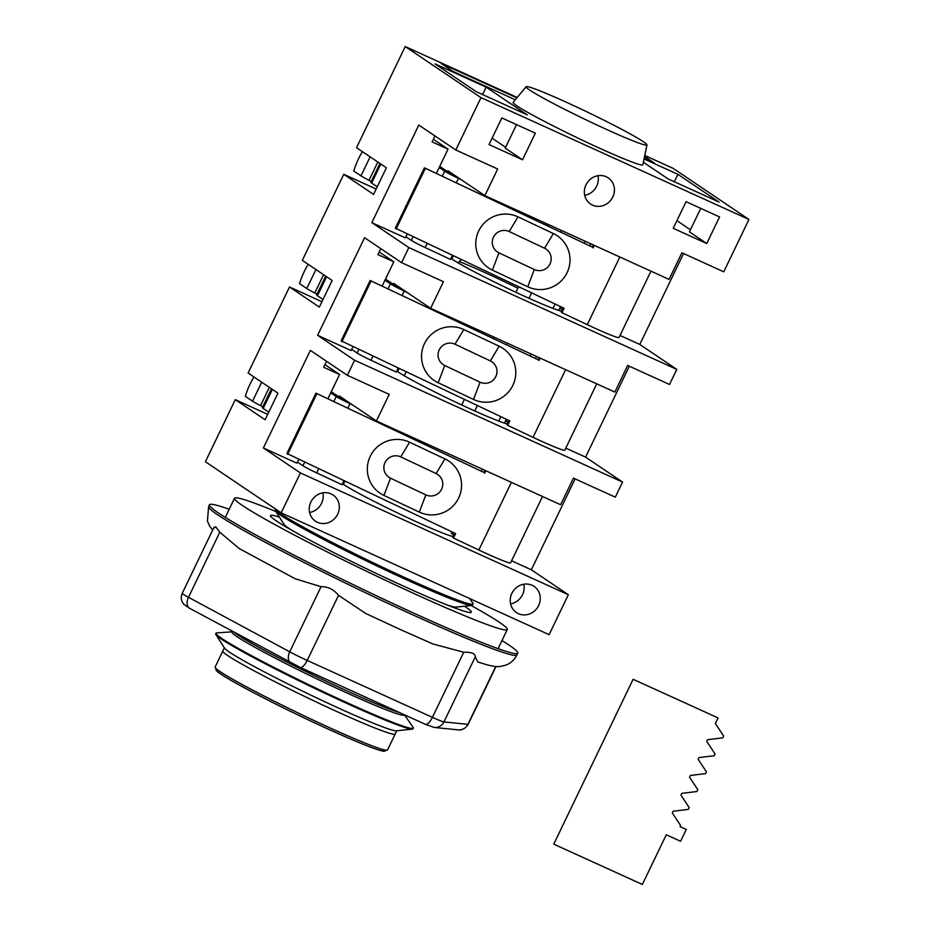 <?xml version="1.0" encoding="UTF-8"?>
<svg xmlns="http://www.w3.org/2000/svg" width="931" height="931" viewBox="0 0 931 931"><rect width="100%" height="100%" fill="white"/><g stroke="black" fill="none" stroke-linecap="round" stroke-linejoin="round"><path stroke-width="1.4" d="M646.964 144.91L642.856 164.775A71.99 4.061 -154.3 0 1 588.613 143.153A71.99 4.061 -154.3 0 1 516.845 105.82A71.99 4.061 -154.3 0 1 513.144 102.352L526.108 86.734A67.067 3.782 -154.3 0 1 577.453 107.368A67.067 3.782 -154.3 0 1 643.461 141.756A67.067 3.782 -154.3 0 1 646.964 144.91A67.067 3.782 -154.3 0 1 596.422 124.766A67.067 3.782 -154.3 0 1 529.564 89.981A67.067 3.782 -154.3 0 1 526.108 86.734M518.404 613.669A15.78 14.687 -56 0 1 516.414 612.551A15.78 14.687 -56 0 1 512.411 592.302A15.78 14.687 -56 0 1 532.067 585.273A15.78 14.687 -56 0 1 534.057 586.39A15.78 14.687 -56 0 1 538.06 606.651A15.78 14.687 -56 0 1 518.404 613.669M317.436 522.303A15.78 14.687 -56 0 1 315.446 521.185A15.78 14.687 -56 0 1 311.443 500.936A15.78 14.687 -56 0 1 331.099 493.919A15.78 14.687 -56 0 1 333.1 495.024A15.78 14.687 -56 0 1 337.103 515.285A15.78 14.687 -56 0 1 317.436 522.303M592.547 205.134A15.78 14.687 -56 0 1 590.557 204.017A15.78 14.687 -56 0 1 586.553 183.768A15.78 14.687 -56 0 1 606.209 176.75A15.78 14.687 -56 0 1 608.199 177.856A15.78 14.687 -56 0 1 612.214 198.117A15.78 14.687 -56 0 1 592.547 205.134M469.701 598.552L472.878 603.183A109.462 6.18 -154.3 0 1 473.088 603.951L472.517 605.15A109.462 6.18 -154.3 0 1 471.866 605.453L455.806 607.117A95.66 5.4 -154.3 0 1 446.624 604.778M291.694 530.216A95.66 5.4 -154.3 0 1 288.971 528.436A95.66 5.4 -154.3 0 1 284.141 524.502L275.425 510.921A109.462 6.18 -154.3 0 1 275.25 510.211L275.751 509.187M471.866 605.453A109.462 6.18 -154.3 0 1 384.899 569.76A109.462 6.18 -154.3 0 1 280.941 515.425A109.462 6.18 -154.3 0 1 275.425 510.921M473.088 603.951A109.462 6.18 -154.3 0 1 389.938 570.68A109.462 6.18 -154.3 0 1 281.511 514.238A109.462 6.18 -154.3 0 1 275.797 509.21M404.496 714.833L413.108 727.39A109.462 6.18 -154.3 0 1 413.317 728.158L412.992 728.833A109.462 6.18 -154.3 0 1 412.328 729.148L396.28 730.8A95.66 5.4 -154.3 0 1 320.276 699.612A95.66 5.4 -154.3 0 1 229.433 652.119A95.66 5.4 -154.3 0 1 224.615 648.185L215.899 634.605A109.462 6.18 -154.3 0 1 215.724 633.895L216.05 633.22A109.462 6.18 -154.3 0 1 216.783 632.905L232.063 631.8M396.746 730.754L395.186 734.012A95.66 5.4 -154.3 0 1 322.522 704.93A95.66 5.4 -154.3 0 1 227.769 655.599A95.66 5.4 -154.3 0 1 222.8 651.048L215.108 667.015A95.66 5.4 -154.3 0 0 220.077 671.565A95.66 5.4 -154.3 0 0 330.237 728.007A95.66 5.4 -154.3 0 0 387.494 749.979L383.863 751.294C376.962 750.165 358.621 742.868 328.829 729.404C281.93 708.188 224.883 678.571 217.086 671.332L215.108 667.015M412.328 729.148A109.462 6.18 -154.3 0 1 325.361 693.455A109.462 6.18 -154.3 0 1 221.415 639.108A109.462 6.18 -154.3 0 1 215.899 634.605M413.317 728.158A109.462 6.18 -154.3 0 1 330.168 694.887A109.462 6.18 -154.3 0 1 221.741 638.433A109.462 6.18 -154.3 0 1 216.05 633.22M404.426 714.799L404.333 714.996A95.66 5.4 -154.3 0 1 331.669 685.926A95.66 5.4 -154.3 0 1 236.916 636.595A95.66 5.4 -154.3 0 1 231.947 632.044L232.308 631.288M399.539 712.576A95.66 5.4 -154.3 0 1 318.018 677.361A95.66 5.4 -154.3 0 1 237.731 634.895A95.66 5.4 -154.3 0 1 234.275 632.358M506.324 419.276L505.603 420.765A63.611 3.596 -154.3 0 1 507.919 422.476M507.255 423.849A63.611 3.596 -154.3 0 1 454.456 401.564A63.611 3.596 -154.3 0 1 397.584 371.655L399.038 368.641M453.036 536.524A63.611 3.596 -154.3 0 1 400.237 514.238A63.611 3.596 -154.3 0 1 343.364 484.329L344.807 481.315M374.041 420.579L374.471 419.672M482.328 469.131L481.327 471.214M452.094 531.95L451.384 533.44A63.611 3.596 -154.3 0 1 453.7 535.139M489.578 198.594L489.811 198.105A63.611 3.596 -154.3 0 1 493.558 199.595M519.021 287.016L517.869 288.238A63.611 3.596 25.7 0 0 485.482 272.841A63.611 3.596 25.7 0 0 459.251 261.588L461.078 259.668M404.298 375.787L406.125 371.993M435.347 311.257L435.673 310.605M458.518 263.124L459.251 261.588M511.573 560.799L531.345 569.795L568.341 594.734L549.127 634.663L281.174 512.841L205.402 461.741L235.287 399.643L267.709 414.376M235.287 399.643L265.114 419.753L277.927 393.15L248.1 373.028L289.506 286.969L321.928 301.714M289.506 286.969L319.345 307.09L332.146 280.475L302.319 260.354L343.737 174.306L376.159 189.04M343.737 174.306L373.564 194.416L386.377 167.801L356.538 147.692L405.218 46.55L517.205 97.464M644.787 155.465L673.171 168.371L748.943 219.472L723.748 271.817L681.888 252.778L669.075 279.393L484.853 195.638L447.869 170.699L447.439 171.583M474.775 410.967L477.347 405.602M506.58 344.877L507.383 343.202M528.994 298.292L531.578 292.939M560.799 232.203L561.602 230.539M561.474 311.187A63.611 3.596 -154.3 0 1 508.687 288.901A63.611 3.596 -154.3 0 1 451.814 258.993L453.257 255.978M482.491 195.242L482.921 194.335M428.26 307.917L428.702 307.009M560.543 306.613L559.834 308.103A63.611 3.596 -154.3 0 1 562.149 309.802M498.737 421.08L500.843 416.692M530.076 355.968L531.042 353.955M552.956 308.405L555.074 304.03M584.296 243.294L585.262 241.292M536.547 356.468L535.546 358.551M590.778 243.794L589.777 245.877M472.634 80.369L485.773 86.35M495.176 90.621L500.878 93.216M509.885 97.313L514.447 99.384M452.699 71.21L463.463 76.202M515.285 99.768L453.153 71.512L441.213 63.471L516.868 97.86M644.578 156.455L654.121 162.878L644.182 158.363M517.869 288.238L515.914 292.299M494.28 337.243L493.57 338.733M464.336 399.469L461.695 404.973M542.738 221.95A63.611 3.596 -154.3 0 1 548.429 224.755L547.789 226.07M547.451 224.103L548.429 224.755M488.845 197.453L489.811 198.105M450.883 258.562L451.814 258.993M620.023 335.463L639.795 344.458L676.79 369.398L408.837 247.576L371.841 222.637L405.334 237.859L407.103 234.193M558.705 310.43L559.834 308.103L562.405 309.267M342.433 483.911L343.364 484.329M568.341 594.734L300.387 472.925L263.392 447.974L296.884 463.196L298.653 459.53M451.384 533.44L453.956 534.603M263.392 447.974L310.36 350.382L347.356 375.333L389.216 394.372L376.415 420.987L339.419 396.036L338.989 396.92M396.653 371.236L397.584 371.655M565.792 448.137L585.576 457.121L622.56 482.072L354.606 360.25L317.622 335.3L351.115 350.533L352.884 346.867M504.474 423.105L505.603 420.765L508.175 421.941M317.622 335.3L364.58 237.719L401.575 262.658L443.447 281.697L430.634 308.312L393.638 283.361L393.219 284.258M584.715 195.324A15.78 14.687 124 0 0 597.946 175.691M309.604 512.492A15.78 14.687 124 0 0 322.836 492.86M510.56 603.858A15.78 14.687 124 0 0 523.804 584.226M575.102 478.871L531.345 569.795M629.333 366.209L585.576 457.121M376.415 420.987L560.625 504.73L573.438 478.115L615.31 497.154L622.56 482.072M430.634 308.312L614.856 392.067L627.657 365.452L669.529 384.48L676.79 369.398M683.552 253.535L639.795 344.458M281.174 512.841L300.387 472.925M347.356 375.333L354.606 360.25M401.575 262.658L408.837 247.576M371.841 222.637L418.81 125.045L455.794 149.996L480.99 97.65L748.943 219.472M405.218 46.55L480.99 97.65M327.887 398.794L339.582 374.483L324.942 364.615M382.106 286.131L393.813 261.82L379.173 251.94M339.582 374.483L323.674 367.256L326.537 361.298M393.813 261.82L377.893 254.582L380.767 248.624M436.336 173.457L448.032 149.146L433.392 139.278M448.032 149.146L432.124 141.908L434.986 135.961M455.794 149.996L497.666 169.023L484.853 195.638M535.337 133.168L522.524 159.783L489.031 144.561L501.844 117.946L535.337 133.168M719.558 216.923L706.745 243.538L673.253 228.304L686.054 201.69L719.558 216.923M644.066 158.945L677.908 174.33L674.335 181.754M486.157 87.153L527.33 114.909L476.253 91.692L435.08 63.925L486.157 87.153L482.584 94.578M706.745 243.538L689.44 231.866L700.752 208.369M522.524 159.783L505.219 148.11L516.53 124.626M505.626 147.284L492.103 138.172M677.908 174.33L719.081 202.085L668.004 178.868L643.379 162.262M690.441 229.782L676.93 220.67M387.494 749.979L395.186 734.012A95.66 5.4 -154.3 0 1 322.522 704.93A95.66 5.4 -154.3 0 1 227.769 655.599A95.66 5.4 -154.3 0 1 222.8 651.048L224.359 647.79M253.965 376.985A29.583 10.66 -65.6 0 0 250.008 384.212A29.583 10.66 -65.6 0 0 245.342 396.35L252.545 401.203A15.78 0.896 25.7 0 0 260.575 405.637L262.81 406.8M352.535 404.88L350.033 403.705A13.802 0.78 -154.3 0 1 336.231 396.536L330.749 392.835M271.48 388.797L262.402 407.65A15.78 0.896 25.7 0 0 263.217 408.406L268.78 412.154M297.443 462.032L302.924 465.733A13.802 0.78 25.7 0 0 316.726 472.913L342.026 484.737L343.888 480.885M331.285 391.73L342.934 399.574L350.114 403.251M373.122 420.149L373.622 419.101M308.196 264.311A29.583 10.66 -65.6 0 0 304.239 271.549A29.583 10.66 -65.6 0 0 299.573 283.676L306.776 288.529A15.78 0.896 25.7 0 0 314.794 292.962L317.029 294.138M406.766 292.218L404.252 291.042A13.802 0.78 -154.3 0 1 390.45 283.862L384.98 280.173M325.699 276.123L316.621 294.976A15.78 0.896 25.7 0 0 317.448 295.732L322.999 299.479M351.674 349.369L357.155 353.058A13.802 0.78 25.7 0 0 370.957 360.239L396.257 372.074L398.107 368.21M385.515 279.056L397.153 286.911L404.333 290.577M427.341 307.474L427.841 306.427M362.415 151.648A29.583 10.66 -65.6 0 0 358.458 158.875A29.583 10.66 -65.6 0 0 353.792 171.001L360.995 175.866A15.78 0.896 25.7 0 0 369.025 180.288L371.26 181.464M460.985 179.543L458.483 178.368A13.802 0.78 -154.3 0 1 444.681 171.188L439.199 167.499M379.929 163.449L370.852 182.313A15.78 0.896 25.7 0 0 371.667 183.058L377.23 186.805M405.893 236.695L411.374 240.396A13.802 0.78 25.7 0 0 425.176 247.565L450.476 259.4L452.338 255.536M439.735 166.381L451.372 174.237L458.564 177.914M481.56 194.812L482.072 193.764M441.597 489.229A11.835 11.719 138.5 0 0 436.104 473.565L400.749 456.888A11.835 11.719 138.5 0 0 385.015 462.532A11.835 11.719 138.5 0 0 390.496 478.185L425.851 494.873A11.835 11.719 138.5 0 0 441.597 489.229M444.925 458.89A29.583 29.268 -41.5 0 1 458.634 498.015A29.583 29.268 -41.5 0 1 419.311 512.12L383.956 495.432A29.583 29.268 -41.5 0 1 370.247 456.306A29.583 29.268 -41.5 0 1 409.57 442.202L444.925 458.89L436.104 473.565M454.654 533.149L452.71 537.187L453.467 538.037L478.825 550.012A39.439 2.223 25.7 0 0 510.584 562.848L542.517 496.502M315.946 393.161L483.876 472.424L315.946 393.161L286.911 453.49L455.608 533.603L453.467 538.037M316.703 394.022L287.667 454.351M485.854 470.737L484.632 473.274M483.876 472.424L484.9 470.306M495.816 376.566A11.835 11.719 138.5 0 0 490.334 360.902L454.98 344.214A11.835 11.719 138.5 0 0 439.234 349.858A11.835 11.719 138.5 0 0 444.727 365.522L480.082 382.199A11.835 11.719 138.5 0 0 495.816 376.566M499.144 346.216A29.583 29.268 -41.5 0 1 512.853 385.353A29.583 29.268 -41.5 0 1 473.53 399.446L438.175 382.757A29.583 29.268 -41.5 0 1 424.466 343.632A29.583 29.268 -41.5 0 1 463.789 329.527L499.144 346.216L490.334 360.902M508.873 420.486L506.941 424.513L507.698 425.374L533.056 437.337A39.439 2.223 25.7 0 0 564.814 450.173L596.736 383.828M370.177 280.499L538.106 359.75L370.177 280.499L341.142 340.827L509.827 420.928L507.698 425.374M370.934 281.348L341.898 341.677M540.085 358.074L538.863 360.611M538.106 359.75L539.119 357.632M550.035 263.892A11.835 11.719 138.5 0 0 544.554 248.228L509.199 231.54A11.835 11.719 138.5 0 0 493.465 237.184A11.835 11.719 138.5 0 0 498.946 252.848L534.301 269.536A11.835 11.719 138.5 0 0 550.035 263.892M553.375 233.553A29.583 29.268 -41.5 0 1 567.084 272.678A29.583 29.268 -41.5 0 1 527.749 286.783L492.394 270.095A29.583 29.268 -41.5 0 1 478.697 230.969A29.583 29.268 -41.5 0 1 518.02 216.865L553.375 233.553L544.554 248.228M563.104 307.812L561.16 311.85L561.917 312.7L587.275 324.663A39.439 2.223 25.7 0 0 619.034 337.499L650.967 271.154M424.396 167.824L592.325 247.087L424.396 167.824L395.361 228.153L564.058 308.266L561.917 312.7M425.153 168.686L396.117 229.014M594.304 245.4L593.082 247.937M592.325 247.087L593.35 244.969M279.428 517.159A111.429 6.296 25.7 0 0 270.49 515.565A111.429 6.296 25.7 0 0 404.613 586.623A111.429 6.296 25.7 0 0 471.307 612.214A111.429 6.296 25.7 0 0 464.488 606.221M471.167 605.522A151.369 8.542 -154.3 0 1 507.29 629.531A151.369 8.542 -154.3 0 1 416.692 594.769A151.369 8.542 -154.3 0 1 234.507 498.248A151.369 8.542 -154.3 0 1 275.797 511.503M229.201 509.269A171.095 9.659 25.7 0 0 209.475 504.777A171.095 9.659 25.7 0 0 218.354 512.923A171.095 9.659 25.7 0 0 387.831 601.147A171.095 9.659 25.7 0 0 517.811 653.166A171.095 9.659 25.7 0 0 508.92 645.02A171.095 9.659 25.7 0 0 501.995 640.551M213.851 528.18L215.724 526.806L219.809 532.206L239.337 548.627L295.162 578.756L321.055 586.716C327.77 586.495 333.601 589.37 338.535 595.328L365.767 613.494L400.411 629.577L432.822 643.949L463.754 652.247C471.447 652.037 475.287 653.562 475.276 656.832L477.836 661.941C491.812 666.584 496.537 667.073 501.262 666.317L506.324 664.932C510.991 663.012 514.54 659.683 516.949 654.935A171.095 9.659 -154.3 0 1 414.539 615.647A171.095 9.659 -154.3 0 1 217.505 514.692A171.095 9.659 -154.3 0 1 208.614 506.545L207.438 521.092L209.51 525.899L212.652 530.123M718.092 717.941L633.103 679.293L553.759 844.161L642.367 884.45L666.282 834.77L680.584 841.275L686.275 829.451L680.072 826.635L680.608 825.518L672.333 813.019L673.183 811.238L688.358 809.4L689.219 807.631L680.945 795.121L681.795 793.352L696.97 791.513L697.831 789.732L689.557 777.234L690.406 775.465L705.582 773.614L706.431 771.846L698.169 759.347L699.018 757.566L714.193 755.728L715.043 753.959L706.78 741.46L707.63 739.68L722.805 737.841L723.655 736.06L715.38 723.562L718.092 717.941M328.864 729.415A93.682 5.283 25.7 0 0 384.456 749.944M217.039 669.366A93.682 5.283 25.7 0 0 328.794 729.38M269.362 387.366L260.575 405.637M272.364 389.391L263.217 408.406M302.924 465.733L304.565 462.323M333.798 401.587L336.231 396.536M261.692 382.199L252.545 401.203M316.726 472.913L318.623 468.956M347.857 408.232L350.033 403.705M323.592 274.703L314.794 292.962M326.595 276.728L317.448 295.732M357.155 353.058L358.796 349.649M388.018 288.924L390.45 283.862M315.923 269.524L306.776 288.529M370.957 360.239L372.854 356.294M402.076 295.558L404.252 291.042M377.811 162.029L369.025 180.288M380.814 164.054L371.667 183.058M411.374 240.396L413.015 236.986M442.248 176.25L444.681 171.188M370.142 156.862L360.995 175.866M425.176 247.565L427.073 243.619M456.306 182.883L458.483 178.368M409.57 442.202L400.749 456.888M383.956 495.432L390.496 478.185M419.311 512.12L425.851 494.873M478.825 550.012L511.387 482.351M463.789 329.527L454.98 344.214M438.175 382.757L444.727 365.522M473.53 399.446L480.082 382.199M533.056 437.337L565.617 369.677M518.02 216.865L509.199 231.54M492.394 270.095L498.946 252.848M527.749 286.783L534.301 269.536M587.275 324.663L619.837 257.003M425.164 724.213A9.857 3.549 -65.6 0 0 425.351 724.318A9.857 3.549 -65.6 0 0 428.528 723.038A9.857 3.549 -65.6 0 0 432.415 717.347L307.207 660.428A19.726 1.117 -154.3 0 1 289.716 651.816L188.481 597.306A19.726 1.117 -154.3 0 1 183.256 594.269A19.726 1.117 -154.3 0 1 182.232 593.338L214.072 527.155M496.014 666.503L468.2 724.295C464.069 730.928 457.819 730.044 458.18 729.857L434.207 727.448A9.857 9.729 -84.3 0 0 443.936 721.932A19.726 1.117 -154.3 0 1 432.415 717.347L463.754 652.247M458.18 729.857A9.857 9.729 -84.3 0 0 467.909 724.341L443.936 721.932L475.276 656.832M219.809 532.206L188.481 597.306A9.857 6.18 118.3 0 0 187.154 604.254A9.857 6.18 118.3 0 0 189.563 608.28L300.143 667.387A9.857 3.549 114.4 0 1 299.957 667.283M321.055 586.716L289.716 651.816A9.857 6.18 118.3 0 0 288.389 658.764A9.857 6.18 118.3 0 0 290.809 662.791M338.535 595.328L307.207 660.428A9.857 3.549 114.4 0 1 303.308 666.107A9.857 3.549 114.4 0 1 300.143 667.387L425.351 724.318L434.207 727.448M468.2 724.295A19.726 1.117 -154.3 0 1 467.909 724.341L495.758 666.48M456.271 607.059L455.69 608.28M283.885 524.106L283.303 525.317M507.29 629.531L498.085 648.674M234.507 498.248L225.29 517.38M209.475 504.777L208.614 506.545M189.563 608.28L183.838 604.324C181.068 600.809 180.533 597.155 182.232 593.338M517.811 653.166L516.949 654.935"/></g></svg>
